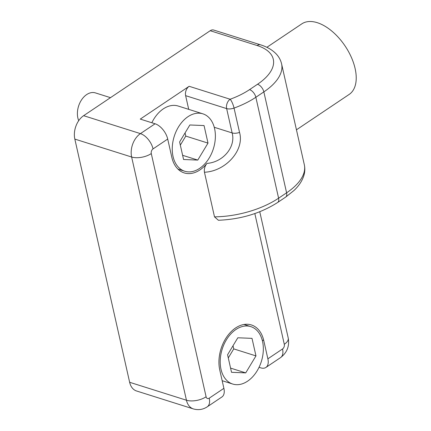 <?xml version="1.0" encoding="UTF-8"?>
<svg xmlns="http://www.w3.org/2000/svg" width="431" height="431" viewBox="0 0 431 431"><rect width="100%" height="100%" fill="white"/><g stroke="black" fill="none" stroke-linecap="round" stroke-linejoin="round"><path stroke-width="0.65" d="M227.573 354.761L237.815 337.78L252.011 338.357L255.966 355.909L245.724 372.885L231.528 372.309L227.573 354.761M245.724 372.885L230.58 368.106M255.966 355.909L233.737 348.889L228.285 357.924M233.02 345.721L233.737 348.889M179.614 141.961L189.855 124.979L204.052 125.556L208.006 143.108L197.77 160.084L183.574 159.508L179.614 141.961M197.77 160.084L182.625 155.305M208.006 143.108L185.777 136.088L180.33 145.123M185.066 132.92L185.777 136.088M214.498 216.847A63.74 30.278 167.3 0 0 278.598 198.19L255.852 97.266L263.853 91.889L286.599 192.819A7.085 3.938 56.1 0 1 285.608 197.139L293.856 190.615C298.586 186.203 301.84 181.424 303.634 176.268C304.922 172.432 305.153 168.602 304.329 164.771A63.74 30.278 167.3 0 1 286.599 192.819L278.598 198.19A7.085 3.938 56.1 0 1 277.602 202.511C260.513 213.404 240.778 219.32 218.398 220.268L214.498 216.847L204.445 172.238C203.992 169.027 204.827 166.08 206.961 163.403A31.872 21.733 -72.5 0 1 184.215 172.923A31.872 21.733 -72.5 0 1 171.818 157.293L167.707 139.057A14.164 7.877 -123.9 0 0 155.09 123.778L140.425 133.621A17.703 12.073 107.5 0 0 131.633 157.019L186.445 400.221A17.703 12.073 107.5 0 0 193.33 408.906C198.314 410.317 202.953 409.622 207.241 406.821L221.9 396.978A14.164 7.877 -123.9 0 0 223.888 388.336L219.778 370.094A31.872 21.733 -72.5 0 1 226.959 336.665A31.872 21.733 -72.5 0 1 251.365 324.942A31.872 21.733 -72.5 0 1 263.761 340.571L267.872 358.813A14.164 7.877 56.1 0 1 265.889 367.454A14.164 7.877 56.1 0 1 260.733 367.853L259.047 367.32M210.204 30.72L257.129 45.53A7.085 4.833 -72.5 0 1 260.631 44.856L213.706 30.046A7.085 4.833 107.5 0 0 210.204 30.72L83.625 115.686A17.703 12.073 107.5 0 0 74.832 139.089L129.639 382.286A17.703 12.073 107.5 0 0 136.525 390.971L193.33 408.906M155.09 123.778L140.269 119.096L189.144 86.292A7.085 4.833 -72.5 0 0 185.626 95.655L188.713 109.361M204.445 172.238C225.451 171.398 244.77 150.29 239.534 132.403L234.049 108.084A7.085 1.627 -110 0 0 230.165 99.243L189.144 86.292M289.023 96.862L294.61 121.644M257.129 45.53A56.66 26.911 167.3 0 1 257.544 84.25L249.544 89.626A56.66 26.911 167.3 0 1 230.165 99.243A7.085 4.833 107.5 0 0 226.647 108.601L232.126 132.92C235.989 146.508 223.484 162.18 206.961 163.403M78.717 120.675A17.703 12.073 -72.5 0 1 77.866 117.986A17.703 12.073 -72.5 0 1 81.858 99.416A17.703 12.073 -72.5 0 1 95.413 92.902L110.481 97.659M262.538 341.39A30.1 20.526 107.5 0 0 250.831 326.628A30.1 20.526 107.5 0 0 222.191 349.153A30.1 20.526 107.5 0 0 232.708 384.037A30.1 20.526 107.5 0 0 255.75 372.96A30.1 20.526 107.5 0 0 262.538 341.39M214.584 128.589A30.1 20.526 107.5 0 0 202.872 113.827A30.1 20.526 107.5 0 0 174.237 136.352A30.1 20.526 107.5 0 0 184.748 171.236A30.1 20.526 107.5 0 0 207.796 160.16A30.1 20.526 107.5 0 0 214.584 128.589M151.836 122.749A30.1 20.526 -72.5 0 1 178.175 106.031L202.872 113.827M266.87 47.308L301.781 23.877A42.497 23.63 56.1 0 1 317.243 22.676A42.497 23.63 56.1 0 1 351.281 57.156A42.497 23.63 56.1 0 1 349.148 94.437L296.447 129.817M223.888 388.336L209.224 398.179A3.54 2.414 -72.5 0 1 206.099 396.779L151.286 153.576A3.54 2.414 -72.5 0 1 153.048 148.894L167.707 139.057M254.834 213.571L284.293 344.288A3.54 2.414 -72.5 0 1 282.531 348.97L267.872 358.813M83.625 115.686L140.425 133.621A14.164 7.877 56.1 0 1 153.048 148.894M74.832 139.089L131.633 157.019A14.164 6.729 -12.7 0 0 151.286 153.576M129.639 382.286L186.445 400.221A14.164 6.729 -12.7 0 0 206.099 396.779M207.241 406.821A14.164 7.877 -123.9 0 0 209.224 398.179M265.889 367.454L280.549 357.611A14.164 7.877 -123.9 0 0 282.531 348.97M280.549 357.611C287.062 352.623 289.627 346.109 288.231 338.055A14.164 6.729 167.3 0 1 284.293 344.288M263.761 340.571L262.215 340.081M185.626 95.655L226.647 108.601A7.085 3.362 -12.7 0 0 234.049 108.084A63.74 30.278 -12.7 0 0 255.852 97.266A7.085 3.938 56.1 0 0 249.544 89.626M257.544 84.25A7.085 3.938 56.1 0 1 263.853 91.889A63.74 30.278 -12.7 0 0 281.583 63.842C280.689 60.038 278.835 56.676 276.034 53.767C272.117 49.791 266.983 46.817 260.631 44.856M214.255 127.28L232.126 132.92A7.085 3.362 -12.7 0 0 239.534 132.403M288.231 338.055L259.764 211.74M277.602 202.511L285.608 197.139M304.329 164.771L294.475 121.046M289.244 97.842L281.583 63.842M222.17 380.708L232.708 384.037M244.016 324.478L250.831 326.628M177.938 169.087L184.748 171.236"/></g></svg>
